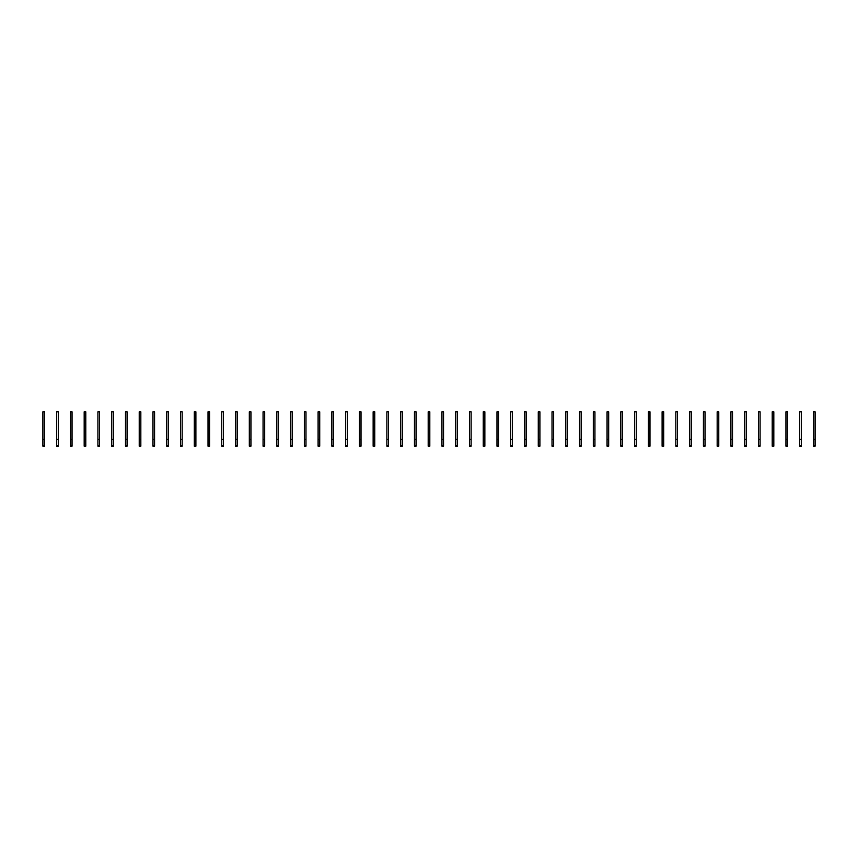 <?xml version="1.0" encoding="UTF-8"?>
<svg xmlns="http://www.w3.org/2000/svg" width="858" height="858" viewBox="0 0 858 858"><rect width="100%" height="100%" fill="white"/><g stroke="black" fill="none" stroke-linecap="round" stroke-linejoin="round"><path stroke-width="1.29" d="M44.519 446.203L42.9 446.203L44.519 446.203L44.519 445.581L42.9 445.581L42.9 446.203M44.519 439.317L42.9 439.317L42.9 411.797L44.519 411.797L44.519 445.581M42.9 439.317L42.9 445.581M58.28 446.203L56.66 446.203L58.28 446.203L58.28 445.581L56.66 445.581L56.66 446.203M58.28 439.317L56.66 439.317L56.66 411.797L58.28 411.797L58.28 445.581M56.66 439.317L56.66 445.581M72.04 446.203L70.42 446.203L72.04 446.203L72.04 445.581L70.42 445.581L70.42 446.203M72.04 439.317L70.42 439.317L70.42 411.797L72.04 411.797L72.04 445.581M70.42 439.317L70.42 445.581M85.8 446.203L84.181 446.203L85.8 446.203L85.8 445.581L84.181 445.581L84.181 446.203M85.8 439.317L84.181 439.317L84.181 411.797L85.8 411.797L85.8 445.581M84.181 439.317L84.181 445.581M99.56 446.203L97.941 446.203L99.56 446.203L99.56 445.581L97.941 445.581L97.941 446.203M99.56 439.317L97.941 439.317L97.941 411.797L99.56 411.797L99.56 445.581M97.941 439.317L97.941 445.581M113.32 446.203L111.701 446.203L111.701 411.797L113.32 411.797L113.32 446.203M113.32 439.317L111.701 439.317M127.081 446.203L125.461 446.203L125.461 411.797L127.081 411.797L127.081 446.203M127.081 439.317L125.461 439.317M140.841 446.203L139.221 446.203L140.841 446.203L140.841 445.581L139.221 445.581L139.221 446.203M140.841 439.317L139.221 439.317L139.221 411.797L140.841 411.797L140.841 445.581M139.221 439.317L139.221 445.581M154.601 446.203L152.981 446.203L154.601 446.203L154.601 445.581L152.981 445.581L152.981 446.203M154.601 439.317L152.981 439.317L152.981 411.797L154.601 411.797L154.601 445.581M152.981 439.317L152.981 445.581M168.361 446.203L166.742 446.203L168.361 446.203L168.361 445.581L166.742 445.581L166.742 446.203M168.361 439.317L166.742 439.317L166.742 411.797L168.361 411.797L168.361 445.581M166.742 439.317L166.742 445.581M182.132 446.203L180.502 446.203L182.132 446.203L182.132 445.581L180.502 445.581L180.502 446.203M182.132 439.317L180.502 439.317L180.502 411.797L182.132 411.797L182.132 445.581M180.502 439.317L180.502 445.581M195.892 446.203L194.262 446.203L195.892 446.203L195.892 445.581L194.262 445.581L194.262 446.203M195.892 439.317L194.262 439.317L194.262 411.797L195.892 411.797L195.892 445.581M194.262 439.317L194.262 445.581M209.652 446.203L208.022 446.203L209.652 446.203L209.652 445.581L208.022 445.581L208.022 446.203M209.652 439.317L208.022 439.317L208.022 411.797L209.652 411.797L209.652 445.581M208.022 439.317L208.022 445.581M223.412 446.203L221.782 446.203L223.412 446.203L223.412 445.581L221.782 445.581L221.782 446.203M223.412 439.317L221.782 439.317L221.782 411.797L223.412 411.797L223.412 445.581M221.782 439.317L221.782 445.581M237.173 446.203L235.542 446.203L237.173 446.203L237.173 445.581L235.542 445.581L235.542 446.203M237.173 439.317L235.542 439.317L235.542 411.797L237.173 411.797L237.173 445.581M235.542 439.317L235.542 445.581M250.933 446.203L249.303 446.203L250.933 446.203L250.933 445.581L249.303 445.581L249.303 446.203M250.933 439.317L249.303 439.317L249.303 411.797L250.933 411.797L250.933 445.581M249.303 439.317L249.303 445.581M264.693 446.203L263.063 446.203L264.693 446.203L264.693 445.581L263.063 445.581L263.063 446.203M264.693 439.317L263.063 439.317L263.063 411.797L264.693 411.797L264.693 445.581M263.063 439.317L263.063 445.581M278.453 446.203L276.823 446.203L278.453 446.203L278.453 445.581L276.823 445.581L276.823 446.203M278.453 439.317L276.823 439.317L276.823 411.797L278.453 411.797L278.453 445.581M276.823 439.317L276.823 445.581M292.213 446.203L290.583 446.203L292.213 446.203L292.213 445.581L290.583 445.581L290.583 446.203M292.213 439.317L290.583 439.317L290.583 411.797L292.213 411.797L292.213 445.581M290.583 439.317L290.583 445.581M305.974 446.203L304.343 446.203L304.343 411.797L305.974 411.797L305.974 446.203M305.974 439.317L304.343 439.317M319.734 446.203L318.104 446.203L318.104 411.797L319.734 411.797L319.734 446.203M319.734 439.317L318.104 439.317M333.494 446.203L331.864 446.203L333.494 446.203L333.494 445.581L331.864 445.581L331.864 446.203M333.494 439.317L331.864 439.317L331.864 411.797L333.494 411.797L333.494 445.581M331.864 439.317L331.864 445.581M347.254 446.203L345.624 446.203L347.254 446.203L347.254 445.581L345.624 445.581L345.624 446.203M347.254 439.317L345.624 439.317L345.624 411.797L347.254 411.797L347.254 445.581M345.624 439.317L345.624 445.581M361.014 446.203L359.384 446.203L361.014 446.203L361.014 445.581L359.384 445.581L359.384 446.203M361.014 439.317L359.384 439.317L359.384 411.797L361.014 411.797L361.014 445.581M359.384 439.317L359.384 445.581M374.774 446.203L373.144 446.203L374.774 446.203L374.774 445.581L373.144 445.581L373.144 446.203M374.774 439.317L373.144 439.317L373.144 411.797L374.774 411.797L374.774 445.581M373.144 439.317L373.144 445.581M388.535 446.203L386.904 446.203L388.535 446.203L388.535 445.581L386.904 445.581L386.904 446.203M388.535 439.317L386.904 439.317L386.904 411.797L388.535 411.797L388.535 445.581M386.904 439.317L386.904 445.581M402.295 446.203L400.665 446.203L402.295 446.203L402.295 445.581L400.665 445.581L400.665 446.203M402.295 439.317L400.665 439.317L400.665 411.797L402.295 411.797L402.295 445.581M400.665 439.317L400.665 445.581M416.055 446.203L414.425 446.203L416.055 446.203L416.055 445.581L414.425 445.581L414.425 446.203M416.055 439.317L414.425 439.317L414.425 411.797L416.055 411.797L416.055 445.581M414.425 439.317L414.425 445.581M429.815 446.203L428.185 446.203L429.815 446.203L429.815 445.581L428.185 445.581L428.185 446.203M429.815 439.317L428.185 439.317L428.185 411.797L429.815 411.797L429.815 445.581M428.185 439.317L428.185 445.581M443.575 446.203L441.945 446.203L443.575 446.203L443.575 445.581L441.945 445.581L441.945 446.203M443.575 439.317L441.945 439.317L441.945 411.797L443.575 411.797L443.575 445.581M441.945 439.317L441.945 445.581M457.335 446.203L455.705 446.203L457.335 446.203L457.335 445.581L455.705 445.581L455.705 446.203M457.335 439.317L455.705 439.317L455.705 411.797L457.335 411.797L457.335 445.581M455.705 439.317L455.705 445.581M471.096 446.203L469.465 446.203L471.096 446.203L471.096 445.581L469.465 445.581L469.465 446.203M471.096 439.317L469.465 439.317L469.465 411.797L471.096 411.797L471.096 445.581M469.465 439.317L469.465 445.581M484.856 446.203L483.226 446.203L484.856 446.203L484.856 445.581L483.226 445.581L483.226 446.203M484.856 439.317L483.226 439.317L483.226 411.797L484.856 411.797L484.856 445.581M483.226 439.317L483.226 445.581M498.616 446.203L496.986 446.203L496.986 411.797L498.616 411.797L498.616 446.203M498.616 439.317L496.986 439.317M512.376 446.203L510.746 446.203L510.746 411.797L512.376 411.797L512.376 446.203M512.376 439.317L510.746 439.317M526.136 446.203L524.506 446.203L526.136 446.203L526.136 445.581L524.506 445.581L524.506 446.203M526.136 439.317L524.506 439.317L524.506 411.797L526.136 411.797L526.136 445.581M524.506 439.317L524.506 445.581M539.896 446.203L538.266 446.203L539.896 446.203L539.896 445.581L538.266 445.581L538.266 446.203M539.896 439.317L538.266 439.317L538.266 411.797L539.896 411.797L539.896 445.581M538.266 439.317L538.266 445.581M553.657 446.203L552.026 446.203L553.657 446.203L553.657 445.581L552.026 445.581L552.026 446.203M553.657 439.317L552.026 439.317L552.026 411.797L553.657 411.797L553.657 445.581M552.026 439.317L552.026 445.581M567.417 446.203L565.787 446.203L567.417 446.203L567.417 445.581L565.787 445.581L565.787 446.203M567.417 439.317L565.787 439.317L565.787 411.797L567.417 411.797L567.417 445.581M565.787 439.317L565.787 445.581M581.177 446.203L579.547 446.203L581.177 446.203L581.177 445.581L579.547 445.581L579.547 446.203M581.177 439.317L579.547 439.317L579.547 411.797L581.177 411.797L581.177 445.581M579.547 439.317L579.547 445.581M594.937 446.203L593.307 446.203L594.937 446.203L594.937 445.581L593.307 445.581L593.307 446.203M594.937 439.317L593.307 439.317L593.307 411.797L594.937 411.797L594.937 445.581M593.307 439.317L593.307 445.581M608.697 446.203L607.067 446.203L608.697 446.203L608.697 445.581L607.067 445.581L607.067 446.203M608.697 439.317L607.067 439.317L607.067 411.797L608.697 411.797L608.697 445.581M607.067 439.317L607.067 445.581M622.458 446.203L620.827 446.203L622.458 446.203L622.458 445.581L620.827 445.581L620.827 446.203M622.458 439.317L620.827 439.317L620.827 411.797L622.458 411.797L622.458 445.581M620.827 439.317L620.827 445.581M636.218 446.203L634.588 446.203L636.218 446.203L636.218 445.581L634.588 445.581L634.588 446.203M636.218 439.317L634.588 439.317L634.588 411.797L636.218 411.797L636.218 445.581M634.588 439.317L634.588 445.581M649.978 446.203L648.348 446.203L649.978 446.203L649.978 445.581L648.348 445.581L648.348 446.203M649.978 439.317L648.348 439.317L648.348 411.797L649.978 411.797L649.978 445.581M648.348 439.317L648.348 445.581M663.738 446.203L662.108 446.203L663.738 446.203L663.738 445.581L662.108 445.581L662.108 446.203M663.738 439.317L662.108 439.317L662.108 411.797L663.738 411.797L663.738 445.581M662.108 439.317L662.108 445.581M677.498 446.203L675.868 446.203L677.498 446.203L677.498 445.581L675.868 445.581L675.868 446.203M677.498 439.317L675.868 439.317L675.868 411.797L677.498 411.797L677.498 445.581M675.868 439.317L675.868 445.581M691.258 446.203L689.639 446.203L689.639 411.797L691.258 411.797L691.258 446.203M691.258 439.317L689.639 439.317M705.019 446.203L703.399 446.203L703.399 411.797L705.019 411.797L705.019 446.203M705.019 439.317L703.399 439.317M718.779 446.203L717.159 446.203L718.779 446.203L718.779 445.581L717.159 445.581L717.159 446.203M718.779 439.317L717.159 439.317L717.159 411.797L718.779 411.797L718.779 445.581M717.159 439.317L717.159 445.581M732.539 446.203L730.919 446.203L732.539 446.203L732.539 445.581L730.919 445.581L730.919 446.203M732.539 439.317L730.919 439.317L730.919 411.797L732.539 411.797L732.539 445.581M730.919 439.317L730.919 445.581M746.299 446.203L744.68 446.203L746.299 446.203L746.299 445.581L744.68 445.581L744.68 446.203M746.299 439.317L744.68 439.317L744.68 411.797L746.299 411.797L746.299 445.581M744.68 439.317L744.68 445.581M760.059 446.203L758.44 446.203L760.059 446.203L760.059 445.581L758.44 445.581L758.44 446.203M760.059 439.317L758.44 439.317L758.44 411.797L760.059 411.797L760.059 445.581M758.44 439.317L758.44 445.581M773.819 446.203L772.2 446.203L773.819 446.203L773.819 445.581L772.2 445.581L772.2 446.203M773.819 439.317L772.2 439.317L772.2 411.797L773.819 411.797L773.819 445.581M772.2 439.317L772.2 445.581M787.58 446.203L785.96 446.203L787.58 446.203L787.58 445.581L785.96 445.581L785.96 446.203M787.58 439.317L785.96 439.317L785.96 411.797L787.58 411.797L787.58 445.581M785.96 439.317L785.96 445.581M801.34 446.203L799.72 446.203L801.34 446.203L801.34 445.581L799.72 445.581L799.72 446.203M801.34 439.317L799.72 439.317L799.72 411.797L801.34 411.797L801.34 445.581M799.72 439.317L799.72 445.581M815.1 446.203L813.481 446.203L815.1 446.203L815.1 445.581L813.481 445.581L813.481 446.203M815.1 439.317L813.481 439.317L813.481 411.797L815.1 411.797L815.1 445.581M813.481 439.317L813.481 445.581M113.32 445.581L111.701 445.581M127.081 445.581L125.461 445.581M305.974 445.581L304.343 445.581M319.734 445.581L318.104 445.581M498.616 445.581L496.986 445.581M512.376 445.581L510.746 445.581M691.258 445.581L689.639 445.581M705.019 445.581L703.399 445.581"/></g></svg>
